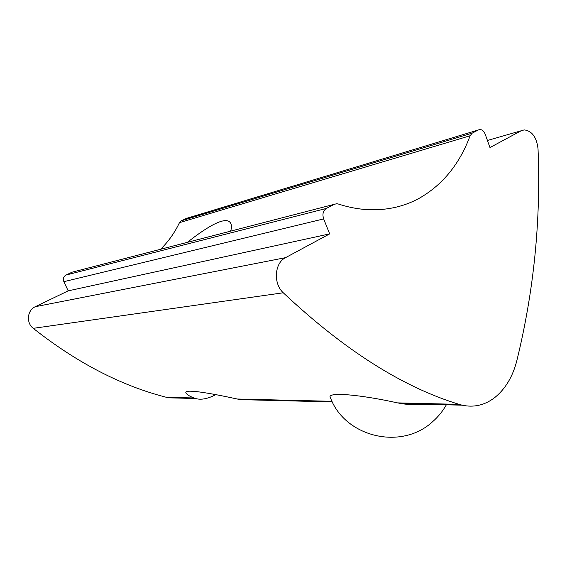 <?xml version="1.0" encoding="UTF-8"?>
<svg xmlns="http://www.w3.org/2000/svg" width="567" height="567" viewBox="0 0 567 567"><rect width="100%" height="100%" fill="white"/><g stroke="black" fill="none" stroke-linecap="round" stroke-linejoin="round"><path stroke-width="0.85" d="M215.765 394.667C207.728 398.863 200.98 400.146 195.523 398.502L193.921 397.963C189.527 396.213 186.912 394.611 186.082 393.165C182.645 388.331 210.555 393.186 237.233 399.012L240.72 399.636L258.049 400.068M487.436 140.46L524.255 129.893C532.052 130.963 536.644 137.249 538.026 148.745C540.975 220.301 533.916 290.935 516.842 360.633C512.745 376.658 505.381 388.976 494.736 397.573C484.813 405.192 473.955 407.73 462.155 405.185L459.227 404.377C402.889 387.282 344.233 350.087 283.266 292.778L33.247 328.336C76.956 362.816 121.331 385.801 166.379 397.297L168.718 397.828L181.107 398.14M330.554 398.041C325.033 391.067 362.193 394.993 397.495 402.882L401.996 403.683C409.764 404.873 417 405.051 423.719 404.221M334.402 204.276L326.358 208.429L66.006 275.052L72.087 272.188L334.402 204.276L336.763 203.737L338.265 204C349.13 207.515 359.754 209.429 370.152 209.755C388.246 210.18 404.668 206.317 419.431 198.174C442.763 184.75 459.66 163.941 470.128 135.74L472.268 133.103L181.27 220.818L179.47 222.654L470.128 135.74M187.266 242.421C207.706 226.311 227.395 214.503 231.038 224.043C231.846 225.957 231.669 228.331 230.5 231.173M160.574 249.282C168.399 241.592 174.7 232.718 179.47 222.654M33.247 328.336C25.962 322.899 27.188 310.206 35.296 306.697L68.189 290.85L63.865 281.679L323.658 218.912C322.176 214.163 323.077 210.669 326.358 208.429M66.006 275.052C63.532 276.554 62.817 278.766 63.865 281.679M73.667 271.777L72.087 272.188M181.27 220.818L186.437 218.387L479.845 129.517C482.184 129.588 483.984 131.183 485.239 134.294L489.966 147.562L521.144 130.771M187.393 218.097L186.437 218.387M283.266 292.778C273.088 283.649 274.485 262.939 285.548 257.652L329.682 233.88L323.658 218.912M478.513 129.878L472.268 133.103M68.189 290.85L329.682 233.88M166.379 397.297L193.921 397.963M397.495 402.882L459.227 404.377M237.233 399.012L332.028 401.301M285.548 257.652L35.296 306.697M168.718 397.828L195.523 398.502M401.996 403.683L462.155 405.185M240.72 399.636L332.34 401.932M330.561 398.055C345.197 437.044 401.393 450.786 432.741 421.586C438.241 416.752 442.777 411.153 446.357 404.788"/></g></svg>

